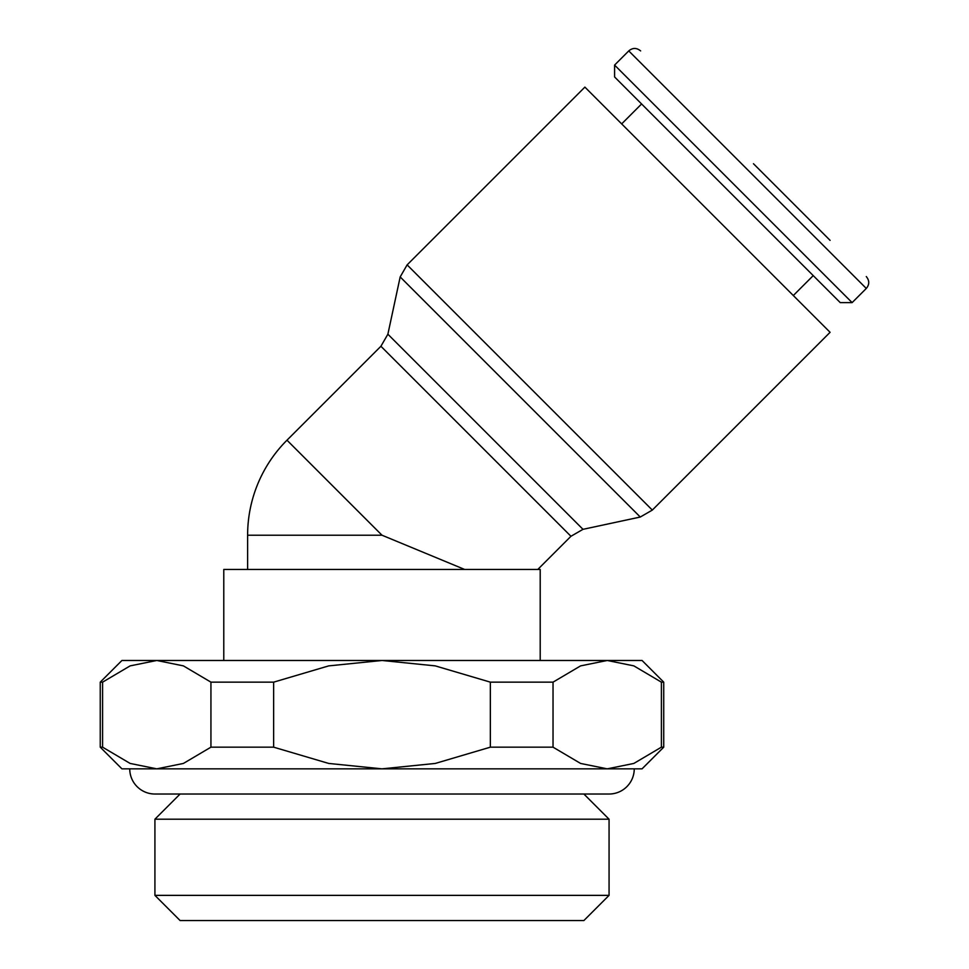 <?xml version="1.0" encoding="UTF-8"?>
<svg xmlns="http://www.w3.org/2000/svg" width="969" height="969" viewBox="0 0 969 969"><rect width="100%" height="100%" fill="white"/><g stroke="black" fill="none" stroke-linecap="round" stroke-linejoin="round"><path stroke-width="1.45" d="M180.101 794.023L154.919 819.205L154.919 895.368L180.101 920.55L583.883 920.55L609.065 895.368L609.065 819.205L583.883 794.023M129.737 768.841L642.059 768.841L663.729 747.172L663.729 682.152L642.059 660.483L121.924 660.483L100.243 682.152L100.243 747.172L121.924 768.841L156.76 768.841L129.737 768.841A25.182 25.182 0 0 0 154.919 794.023L609.065 794.023A25.182 25.182 0 0 0 634.247 768.841L607.224 768.841L634.247 768.841M753.47 163.737L830.094 240.36M614.588 65.08L628.76 50.909L866.298 288.447L852.114 302.619L840.244 302.619L614.588 76.963L614.588 65.08L852.114 302.619M621.674 123.899L641.587 103.974M813.233 275.608L793.308 295.533M464.66 569.457L381.992 535.215L286.981 440.192L380.914 346.26L387.879 334.208L400.173 276.928L407.125 264.876L584.888 87.113L830.094 332.306L652.319 510.082L640.279 517.034L582.999 529.328L570.947 536.281L537.771 569.457M400.173 276.928L640.279 517.034M387.879 334.208L582.999 529.328M286.981 440.192A134.364 134.364 0 0 0 247.616 535.215L247.616 569.457M540.205 660.483L540.205 569.457L223.778 569.457L223.778 660.483M663.729 747.172L661.403 747.172L633.859 763.439L607.224 768.841L580.576 763.439L553.033 747.172L490.35 747.172L435.275 763.439L381.992 768.841L328.709 763.439L273.633 747.172L210.939 747.172L183.407 763.439L156.76 768.841L130.125 763.439L102.581 747.172L100.243 747.172M100.243 682.152L102.581 682.152L130.125 665.885L156.76 660.483L183.407 665.885L210.939 682.152L273.633 682.152L328.709 665.885L381.992 660.483L435.275 665.885L490.35 682.152L553.033 682.152L580.576 665.885L607.224 660.483L633.859 665.885L661.403 682.152L663.729 682.152M102.581 747.172L102.581 682.152M661.403 682.152L661.403 747.172M553.033 747.172L553.033 682.152M490.35 682.152L490.35 747.172M273.633 747.172L273.633 682.152M210.939 682.152L210.939 747.172M154.919 895.368L609.065 895.368M154.919 819.205L609.065 819.205M407.125 264.876L652.319 510.082M380.914 346.26L570.947 536.281M247.616 535.215L381.992 535.215M866.298 288.447C869.544 284.547 869.544 280.598 866.298 276.565M628.76 50.909C632.648 47.651 636.609 47.651 640.63 50.909"/></g></svg>
